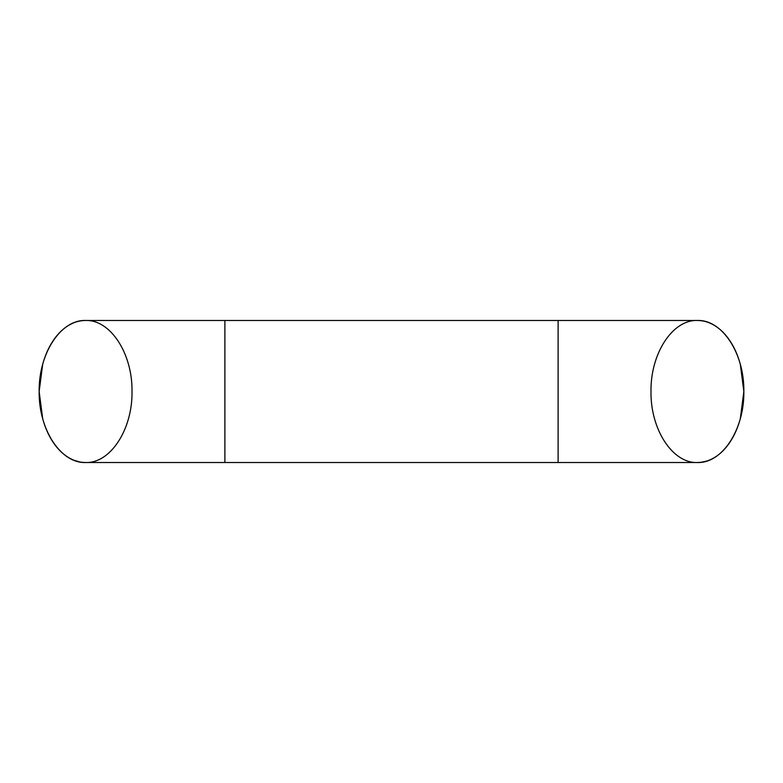 <?xml version="1.0" encoding="UTF-8"?>
<svg xmlns="http://www.w3.org/2000/svg" width="783" height="783" viewBox="0 0 783 783"><rect width="100%" height="100%" fill="white"/><g stroke="black" fill="none" stroke-linecap="round" stroke-linejoin="round"><path stroke-width="1.17" d="M697.418 462.518C672.568 463.516 650.428 429.397 650.986 391.5C650.428 353.603 672.568 319.484 697.418 320.482L558.113 320.482L697.418 320.482C722.269 319.484 744.408 353.603 743.85 391.5C744.408 429.397 722.269 463.516 697.418 462.518L85.582 462.518C110.432 463.516 132.572 429.397 132.014 391.5C132.572 353.603 110.432 319.484 85.582 320.482L558.113 320.482L85.582 320.482C60.731 319.484 38.592 353.603 39.15 391.5C38.592 429.397 60.731 463.516 85.582 462.518C79.426 462.518 73.504 460.717 67.818 457.106C62.131 453.504 57.11 448.375 52.755 441.72C48.399 435.064 45.042 427.381 42.683 418.68L39.15 391.5L42.683 364.32C45.042 355.629 48.399 347.946 52.755 341.28C57.1 334.625 62.121 329.496 67.818 325.894C73.504 322.283 79.426 320.482 85.582 320.482C60.731 319.484 38.592 353.603 39.15 391.5C38.592 429.397 60.731 463.516 85.582 462.518L224.887 462.518L224.887 320.482L224.887 462.518L558.113 462.518L558.113 320.482L558.113 462.518L697.418 462.518C703.574 462.518 709.496 460.717 715.182 457.106C720.879 453.504 725.9 448.375 730.245 441.72C734.601 435.054 737.958 427.371 740.317 418.68L743.85 391.5L740.317 364.32C737.958 355.619 734.601 347.936 730.245 341.28C725.89 334.625 720.869 329.496 715.182 325.894C709.496 322.283 703.574 320.482 697.418 320.482C722.269 319.484 744.408 353.603 743.85 391.5C744.408 429.397 722.269 463.516 697.418 462.518L701.245 462.273M73.945 460.247L79.66 461.931M82.665 462.371L85.582 462.518M701.304 462.264L706.785 461.05"/></g></svg>
